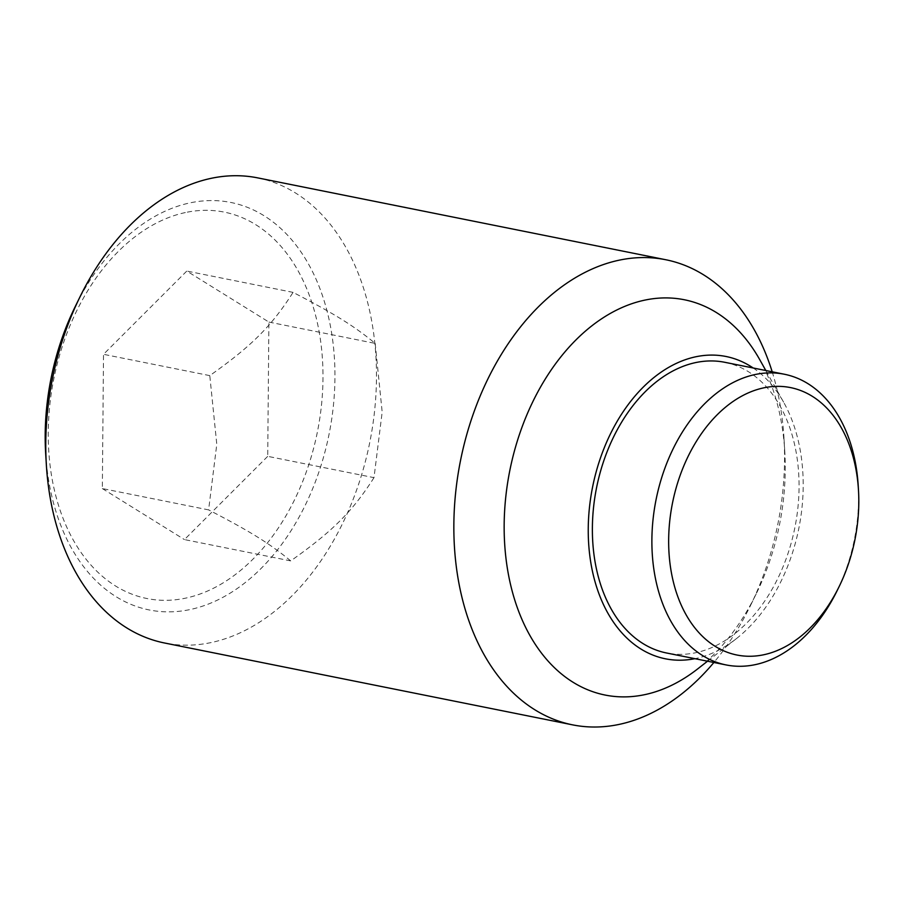 <?xml version="1.0" encoding="UTF-8"?>
<svg xmlns="http://www.w3.org/2000/svg" width="904" height="904" viewBox="0 0 904 904"><rect width="100%" height="100%" fill="white"/><g stroke="black" fill="none" stroke-linecap="round" stroke-linejoin="round"><path stroke-width="0.68" stroke-dasharray="4.52 3.39" d="M375.171 343.396L382.177 412.043L373.996 477.651L267.72 456.339L268.895 322.073L186.789 271.064L103.508 354.311L102.344 488.567L208.609 509.89L216.79 444.282L209.784 375.623C251.854 345.848 271.449 326.265 293.065 292.376C334.695 313.937 354.006 325.937 375.171 343.396L268.895 322.073M257.776 177.896A237.176 161.793 -78.7 0 1 376.471 378.211A237.176 161.793 -78.7 0 1 164.471 642.981M45.675 453.537A207.807 141.77 101.3 0 0 188.292 609.917A207.807 141.77 101.3 0 0 334.943 377.985A207.807 141.77 101.3 0 0 191.851 202.507A207.807 141.77 101.3 0 0 75.1 306.863M772.197 371.804A237.176 161.793 -78.7 0 1 783.994 438.293A237.176 161.793 -78.7 0 1 784.548 460.079A237.176 161.793 -78.7 0 1 750.422 605.691A237.176 161.793 -78.7 0 1 713.877 662.485M759.62 359.464A201.603 137.532 -78.7 0 1 784.785 451.514A201.603 137.532 -78.7 0 1 785.248 470.023A201.603 137.532 -78.7 0 1 756.241 593.792A201.603 137.532 -78.7 0 1 697.526 669.016M753.19 367.996A154.166 105.169 -78.7 0 1 783.598 402.156A154.166 105.169 -78.7 0 1 803.193 486.702A154.166 105.169 -78.7 0 1 736.105 638.868A154.166 105.169 -78.7 0 1 694.882 658.677M187.309 212.157A197.049 134.425 -78.7 0 1 322.988 378.55A197.049 134.425 -78.7 0 1 183.93 598.482A197.049 134.425 -78.7 0 1 48.251 432.089A197.049 134.425 -78.7 0 1 187.309 212.157M858.224 485.832A148.233 101.124 -78.7 0 1 858.563 499.449A148.233 101.124 -78.7 0 1 837.24 590.459M724.872 362.312A148.233 101.124 -78.7 0 1 799.057 487.505A148.233 101.124 -78.7 0 1 666.564 652.993M209.784 375.623L103.508 354.311M293.065 292.376L186.789 271.064M373.996 477.651C352.379 511.54 332.796 531.123 290.715 560.898C269.55 543.451 250.238 531.45 208.609 509.89M290.715 560.898L184.45 539.586L267.72 456.339M102.344 488.567L184.45 539.586M784.785 451.514L783.994 438.293M783.598 402.156L765.835 370.527M736.105 638.868L707.527 661.208M756.241 593.792L750.422 605.691"/><path stroke-width="1.36" d="M713.877 662.485A237.176 161.793 -78.7 0 1 572.548 724.85L164.471 642.981A237.176 161.793 -78.7 0 1 46.33 464.441A237.176 161.793 -78.7 0 1 45.776 442.666A237.176 161.793 -78.7 0 1 79.902 297.054A237.176 161.793 -78.7 0 1 257.776 177.896L665.852 259.753A237.176 161.793 -78.7 0 1 772.197 371.804M79.902 297.054L75.1 306.863A207.807 141.77 101.3 0 0 45.2 434.451A207.807 141.77 101.3 0 0 45.675 453.537L46.33 464.441M572.548 724.85A237.176 161.793 -78.7 0 1 453.853 524.523A237.176 161.793 -78.7 0 1 665.852 259.753M707.527 661.208L697.526 669.016A201.603 137.532 -78.7 0 1 504.161 524.806A201.603 137.532 -78.7 0 1 603.081 317.824A201.603 137.532 -78.7 0 1 759.62 359.464L765.835 370.527M694.882 658.677A154.166 105.169 -78.7 0 1 588.244 528.591A154.166 105.169 -78.7 0 1 644.462 385.929A154.166 105.169 -78.7 0 1 753.19 367.996M839.183 586.493L837.24 590.459A148.233 101.124 -78.7 0 1 726.07 664.926A148.233 101.124 -78.7 0 1 651.886 539.733A148.233 101.124 -78.7 0 1 784.378 374.245A148.233 101.124 -78.7 0 1 858.224 485.832L858.484 490.239A136.38 93.033 -78.7 0 1 858.8 502.76A136.38 93.033 -78.7 0 1 839.183 586.493A136.38 93.033 -78.7 0 1 732.624 653.999A136.38 93.033 -78.7 0 1 668.655 539.824A136.38 93.033 -78.7 0 1 760.411 388.641A136.38 93.033 -78.7 0 1 858.484 490.239M726.07 664.926L666.564 652.993A148.233 101.124 -78.7 0 1 592.38 527.789A148.233 101.124 -78.7 0 1 724.872 362.312L784.378 374.245"/></g></svg>
